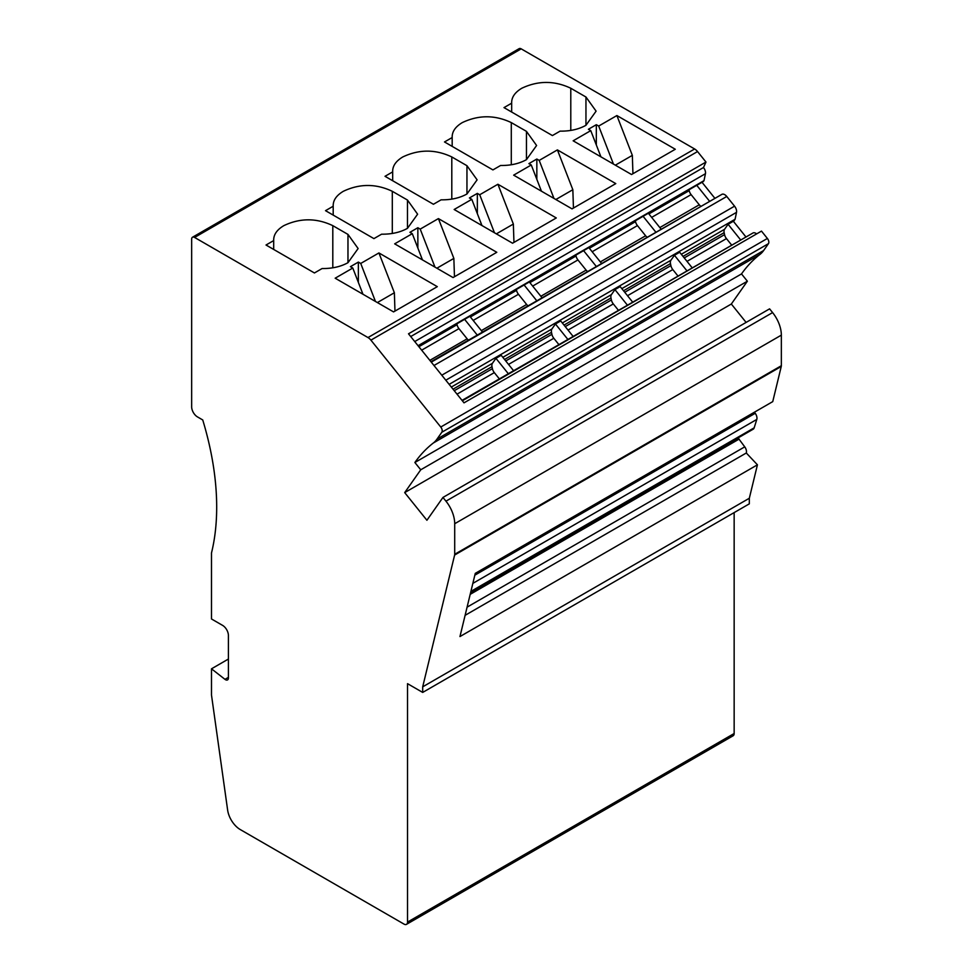 <?xml version="1.0" encoding="UTF-8"?>
<svg xmlns="http://www.w3.org/2000/svg" width="973" height="973" viewBox="0 0 973 973"><rect width="100%" height="100%" fill="white"/><g stroke="black" fill="none" stroke-linecap="round" stroke-linejoin="round"><path stroke-width="1.46" d="M240.258 829.555L404.026 924.107A4.95 2.858 -120 0 0 406.495 924.35A4.95 2.858 -120 0 0 407.529 922.088L407.529 683.666L422.696 692.423L422.696 686.841L454.622 555.048A4.123 2.384 -120 0 0 454.707 554.294L454.707 523.717A24.751 14.291 -120 0 0 445.962 501.168L442.958 497.434L426.916 520.263L404.695 492.606L420.737 469.789L414.875 462.503A247.458 142.873 -120 0 1 433.313 443.007A49.489 28.57 -120 0 0 436.999 439.115L441.827 432.243A4.123 2.384 -120 0 0 442.216 430.784A4.123 2.384 -120 0 0 440.757 427.025L370.908 340.136A8.246 4.768 -120 0 0 367.989 337.558L194.576 237.436A4.123 2.384 -120 0 0 192.508 237.23A4.123 2.384 -120 0 0 191.657 239.115L191.657 406.823A8.246 4.768 -120 0 0 197.495 416.918L202.737 419.959A247.458 142.873 -120 0 1 216.687 507.067A247.458 142.873 -120 0 1 211.494 552.968L211.494 618.974L222.574 625.371A8.246 4.768 -120 0 1 228.4 635.478L228.4 678.011A4.123 2.384 -120 0 1 227.548 679.896A4.123 2.384 -120 0 1 224.982 679.349L211.494 668.816L211.494 695.063L227.621 810.01A18.146 10.472 -120 0 0 240.258 829.555M418.074 345.707L704.014 180.625L705.437 173.705A5.777 3.333 -120 0 0 705.534 172.78A5.777 3.333 -120 0 0 703.491 167.526L705.972 162.053L697.544 151.557A8.246 4.768 -120 0 0 694.625 148.978L521.2 48.857A4.123 2.384 -120 0 0 519.144 48.65L192.508 237.23M704.014 180.625L703.698 181.075A5.777 3.333 -120 0 1 703.053 181.683L418.354 346.047M430.966 361.725L721.99 194.296A5.777 3.333 -120 0 1 726.758 196.473L734.554 206.167A5.777 3.333 -120 0 1 736.597 211.433A5.777 3.333 -120 0 1 736.512 212.357L735.089 219.266L733.52 221.491M462.029 400.377L753.053 232.936A5.777 3.333 -120 0 1 756.641 233.897M746.109 322.416L731.331 304.026L747.373 281.209L741.511 273.924A247.458 142.873 -120 0 1 759.937 254.427A49.489 28.57 -120 0 0 763.623 250.535L768.451 243.664A4.123 2.384 -120 0 0 768.84 242.216A4.123 2.384 -120 0 0 767.381 238.458L761.482 231.1L464.012 402.846L408.502 333.8L705.972 162.053M737.923 438.008A5.777 3.333 -120 0 1 738.519 438.507L744.746 446.85A5.777 3.333 -120 0 1 746.486 451.715A5.777 3.333 -120 0 1 746.303 452.992L757.432 464.814L459.961 636.561L475.274 573.365L772.744 401.618L781.258 366.468A4.123 2.384 -120 0 0 781.343 365.714L781.343 335.138A24.751 14.291 -120 0 0 772.598 312.588L769.594 308.855L442.958 497.434M754.44 412.187L755.23 413.294A5.777 3.333 -120 0 1 756.97 418.159A5.777 3.333 -120 0 1 756.787 419.436L754.16 427.852A5.777 3.333 -120 0 1 753.138 429.227L470.689 592.302M422.696 692.423L749.319 503.844L749.319 498.261L757.432 464.814M406.495 924.35L733.131 735.77A4.95 2.858 -120 0 0 734.153 733.508L734.153 512.601M333.192 215.094L333.192 206.24L325.517 210.667L373.924 238.616L381.598 234.189C391.632 234.311 400.256 232.365 407.468 228.339L417.612 214.194L407.468 200.049L392.301 191.304C375.967 183.544 359.633 183.544 343.311 191.304C336.33 195.464 332.961 200.438 333.192 206.24L333.155 205.437M452.177 146.388L452.177 137.534L444.503 141.961L492.922 169.91L500.584 165.483C510.618 165.617 519.241 163.671 526.454 159.645L536.597 145.5L526.454 131.355L511.287 122.598C494.953 114.85 478.631 114.85 462.297 122.598C455.315 126.77 451.946 131.744 452.177 137.534L452.153 136.743M590.769 130.637L573.146 140.805L631.538 174.52L675.286 149.258L616.894 115.556L598.699 126.052L596.327 124.69L588.397 129.275L590.769 130.637L600.937 156.848M531.27 164.984L513.659 175.152L572.039 208.867L615.787 183.605L557.407 149.903L539.2 160.411L536.841 159.037L528.898 163.622L531.27 164.984L541.438 191.195M471.783 199.331L454.16 209.499L512.552 243.214L556.288 217.952L497.908 184.25L479.713 194.758L477.342 193.384L469.412 197.969L471.783 199.331L481.951 225.541M412.284 233.678L394.673 243.846L453.053 277.56L496.802 252.299L438.409 218.597L420.214 229.105L417.855 227.731L409.913 232.316L412.284 233.678L422.452 259.888M352.785 268.025L335.174 278.205L393.566 311.907L437.303 286.658L378.923 252.944L360.728 263.452L358.356 262.078L350.426 266.663L352.785 268.025L362.965 294.247M511.664 112.041L511.664 103.187L504.002 107.614L552.409 135.563L560.083 131.136C570.105 131.27 578.728 129.324 585.953 125.298L596.096 111.153L585.953 97.008L570.786 88.251C554.452 80.504 538.118 80.504 521.783 88.251C514.814 92.423 511.445 97.397 511.664 103.187L511.64 102.396M392.678 180.747L392.678 171.88L385.016 176.308L433.423 204.269L441.097 199.83C451.119 199.964 459.743 198.018 466.955 193.992L477.111 179.847L466.955 165.702L451.8 156.945C435.466 149.197 419.132 149.197 402.798 156.945C395.829 161.117 392.447 166.091 392.678 171.88L392.654 171.09M273.693 249.441L273.693 240.586L266.018 245.014L314.437 272.963L322.099 268.536C332.134 268.657 340.757 266.711 347.969 262.686L358.125 248.541L347.969 234.408L332.802 225.651C316.48 217.891 300.146 217.891 283.812 225.651C276.843 229.81 273.462 234.785 273.693 240.586L273.668 239.796M410.715 336.549L703.491 167.526M449.149 384.347L735.089 219.266M502.834 357.322L551.91 328.996L555.437 323.973L560.691 320.944L573.024 336.293M562.321 322.975L611.397 294.649L614.936 289.626L620.178 286.597L632.523 301.946M621.82 288.628L670.896 260.29L674.423 255.279L679.677 252.25L692.01 267.599M681.307 254.281L724.557 229.312L728.084 224.289L733.338 221.26L745.671 236.609M451.326 387.059L492.411 363.343L495.938 358.319L501.192 355.291L513.537 370.64M741.511 273.924L414.875 462.503M420.737 469.789L747.373 281.209M404.695 492.606L731.331 304.026M422.696 686.841L749.319 498.261M470.19 594.357L739.139 439.078M746.303 452.992L465.094 615.337M211.494 668.816L228.4 659.049M596.327 124.69L596.327 144.977M598.699 126.052L613.452 164.072M615.35 165.167L632.341 155.364L632.937 173.705M616.894 115.556L632.341 155.364M536.841 159.037L536.841 179.324M539.2 160.411L553.953 198.419M555.851 199.514L572.842 189.711L573.45 208.052M557.407 149.903L572.842 189.711M477.342 193.384L477.342 213.671M479.713 194.758L494.454 232.766M496.364 233.861L513.355 224.058L513.951 242.399M497.908 184.25L513.355 224.058M417.855 227.731L417.855 248.018M420.214 229.105L434.967 267.113M436.865 268.22L453.856 258.404L454.464 276.746M438.409 218.597L453.856 258.404M358.356 262.078L358.356 282.377M360.728 263.452L375.469 301.46M377.378 302.567L394.369 292.751L394.965 311.092M378.923 252.944L394.369 292.751M477.22 335.028L464.608 319.339M482.462 332L469.862 316.31M536.707 300.681L524.106 284.992M527.913 305.753A5.777 3.333 60 0 1 526.636 304.476L518.451 294.284A5.777 3.333 60 0 1 516.541 290.331L516.371 289.455M541.961 297.641L529.348 281.963M596.206 266.322L583.593 250.645M587.4 271.406A5.777 3.333 60 0 1 586.123 270.117L577.938 259.937A5.777 3.333 60 0 1 576.04 255.984L575.858 255.108M601.46 263.294L588.847 247.616M655.693 231.975L643.092 216.298M646.899 237.059A5.777 3.333 60 0 1 645.622 235.77L637.437 225.59A5.777 3.333 60 0 1 635.539 221.637L635.357 220.762M660.947 228.947L648.346 213.269M709.353 200.997L696.753 185.32M700.56 206.081A5.777 3.333 60 0 1 699.283 204.792L691.098 194.612A5.777 3.333 60 0 1 689.2 190.647L689.018 189.784M714.608 197.969L702.007 182.279M468.414 340.1A5.777 3.333 60 0 1 467.137 338.823L458.952 328.643A5.777 3.333 60 0 1 457.055 324.678L456.872 323.802M551.91 328.996A5.777 3.333 -120 0 0 551.363 331.039A5.777 3.333 60 0 0 551.496 332.328L551.91 334.311L505.753 360.959M567.782 339.322L555.437 323.973M558.806 344.503L553.807 338.276A5.777 3.333 60 0 1 551.91 334.311M611.397 294.649A5.777 3.333 -120 0 0 610.849 296.68A5.777 3.333 60 0 0 610.995 297.981L611.397 299.964L565.252 326.612M627.269 304.975L614.936 289.626M618.305 310.156L613.306 303.929A5.777 3.333 60 0 1 611.397 299.964M670.896 260.29A5.777 3.333 -120 0 0 670.348 262.333A5.777 3.333 60 0 0 670.482 263.634L670.896 265.617L624.739 292.265M686.768 270.628L674.423 255.279M677.792 275.797L672.793 269.582A5.777 3.333 60 0 1 670.896 265.617M724.557 229.312A5.777 3.333 -120 0 0 724.009 231.355A5.777 3.333 60 0 0 724.143 232.656L724.557 234.639L684.238 257.918M740.429 239.65L728.084 224.289M731.453 244.819L726.454 238.604A5.777 3.333 60 0 1 724.557 234.639M492.411 363.343A5.777 3.333 -120 0 0 491.864 365.386A5.777 3.333 60 0 0 492.01 366.687L492.411 368.67L454.245 390.696M508.283 373.668L495.938 358.319M499.319 378.85L494.32 372.623A5.777 3.333 60 0 1 492.411 368.67M734.153 733.508L407.529 922.088M521.2 48.857L194.576 237.436M367.989 337.558L694.625 148.978M697.544 151.557L370.908 340.136M440.757 427.025L767.381 238.458M705.437 173.705L414.741 341.547M418.232 345.889L703.698 181.075M431.282 362.126L721.99 194.296M726.758 196.473L433.994 365.495M441.778 375.201L734.554 206.167M736.512 212.357L445.804 380.2M462.345 400.779L753.053 232.936M768.451 243.664L441.827 432.243M436.999 439.115L763.623 250.535M759.937 254.427L433.313 443.007M445.962 501.168L772.598 312.588M781.343 335.138L454.707 523.717M454.707 554.294L781.343 365.714M781.258 366.468L454.622 555.048M474.836 575.177L755.23 413.294M756.787 419.436L472.854 583.374M470.908 591.389L754.16 427.852M738.519 438.507L470.446 593.275M467.089 607.152L744.746 446.85M224.982 679.349L228.4 677.378M392.301 191.304L392.301 233.459M407.468 228.339L407.468 200.049M511.287 122.598L511.287 164.765M526.454 159.645L526.454 131.355M570.786 88.251L570.786 130.418M585.953 125.298L585.953 97.008M451.8 156.945L451.8 199.112M466.955 193.992L466.955 165.702M332.802 225.651L332.802 267.806M347.969 262.686L347.969 234.408M457.03 394.15L494.32 372.623M453.029 389.188L492.01 366.687M467.137 338.823L429.847 360.351M421.662 350.171L458.952 328.643M457.055 324.678L418.889 346.716M526.636 304.476L481.355 330.613M473.17 320.433L518.451 294.284M516.541 290.331L470.397 316.979M586.123 270.117L540.854 296.266M532.669 286.086L577.938 259.937M576.04 255.984L529.884 282.632M645.622 235.77L600.341 261.919M592.156 251.739L637.437 225.59M635.539 221.637L589.383 248.273M699.283 204.792L659.84 227.56M651.655 217.38L691.098 194.612M689.2 190.647L648.869 213.926M508.526 364.413L553.807 338.276M504.537 359.451L551.496 332.328M568.025 330.066L613.306 303.929M564.036 325.104L610.995 297.981M627.512 295.719L672.793 269.582M623.523 290.757L670.482 263.634M687.011 261.372L726.454 238.604M683.022 256.398L724.143 232.656"/></g></svg>
